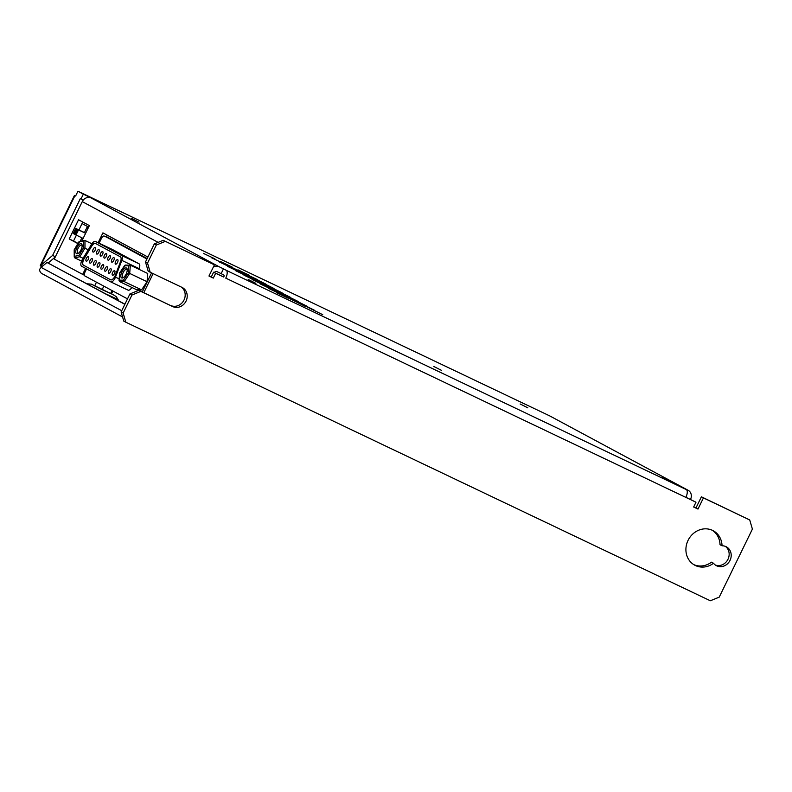 <?xml version="1.0" encoding="UTF-8"?>
<svg xmlns="http://www.w3.org/2000/svg" width="792" height="792" viewBox="0 0 792 792"><rect width="100%" height="100%" fill="white"/><g stroke="black" fill="none" stroke-linecap="round" stroke-linejoin="round"><path stroke-width="1.19" d="M441.54 370.379L433.808 366.488L441.54 370.379M255.885 283.348L248.153 279.467L255.885 283.348M280.279 293.634L297.267 302.059L280.279 293.634M272.151 289.268L289.139 297.693L272.151 289.268M264.033 284.902L281.021 293.327L264.033 284.902M255.905 280.536L272.893 288.961L255.905 280.536M247.777 276.17L264.775 284.595L247.777 276.17M239.659 271.805L256.648 280.229L239.659 271.805M231.531 267.439L248.52 275.863L231.531 267.439M228.829 265.983L240.402 271.498L228.829 265.983M220.701 261.617L232.274 267.132L220.701 261.617M288.397 298L305.395 306.425L288.397 298M211.464 257.707L223.037 263.221L211.464 257.707M203.336 253.341L214.909 258.855L203.336 253.341M219.582 262.073L231.165 267.587L219.582 262.073M227.71 266.439L239.283 271.953L227.71 266.439M235.838 270.805L247.411 276.319L235.838 270.805M243.956 275.171L255.529 280.685L243.956 275.171M252.084 279.536L263.657 285.051L252.084 279.536M260.212 283.902L271.785 289.427L260.212 283.902M268.33 288.268L279.903 293.792L268.33 288.268M276.457 292.644L288.031 298.158L276.457 292.644M305.762 306.276L322.75 314.701L305.762 306.276M238.065 269.884L249.638 275.408L238.065 269.884M246.183 274.26L257.756 279.774L246.183 274.26M248.896 275.715L265.884 284.14L248.896 275.715M257.014 280.081L274.012 288.506L257.014 280.081M265.142 284.447L282.13 292.872L265.142 284.447M273.27 288.813L290.258 297.238L273.27 288.813M281.388 293.179L298.376 301.603L281.388 293.179M289.516 297.545L306.504 305.969L289.516 297.545M297.634 301.91L314.632 310.335L297.634 301.91M690.476 499.475L690.555 499.307A7.108 6.405 118.3 0 0 688.139 490.288A7.108 6.405 118.3 0 0 687.892 490.159L686.258 489.545A7.108 3.069 -64.5 0 1 685.852 497.396L695.98 502.217L693.644 507.009L697.98 509.078L703.435 497.901L749.727 519.968L701.405 496.812L695.95 507.989L693.683 506.91M679.437 485.625A7.108 6.405 118.3 0 0 679.199 485.486A7.108 6.405 118.3 0 0 678.952 485.357L685.991 489.139A7.108 6.405 -61.7 0 1 686.238 489.268A7.108 6.405 -61.7 0 1 686.486 489.406M562.459 422.75A7.108 6.405 118.3 0 0 562.211 422.611A7.108 6.405 118.3 0 0 561.964 422.483L549.777 415.929L77.943 191.228L83.358 194.139L81.022 198.931L80.348 198.564L52.618 255.42L55.391 256.747M85.605 268.379L82.665 274.398L54.232 259.113L82.269 201.623A7.108 6.405 -61.7 0 1 91.179 197.99L83.358 194.139M214.483 272.626L214.573 272.458A1.782 1.604 -61.7 0 1 216.8 271.557L221.136 273.626L223.473 268.834L219.136 266.765A7.108 6.405 -61.7 0 0 213.335 267.062M223.473 268.834L226.185 270.29A7.108 3.069 115.5 0 1 225.77 278.131L685.852 497.396M139.036 222.156L131.304 218.265L139.036 222.156M527.848 407.84L520.116 403.96L527.848 407.84M670.279 481.576L662.548 477.695L670.279 481.576M686.139 497.406L686.218 497.237A1.782 1.604 118.3 0 0 686.397 496.138M77.943 191.228L75.606 196.02L74.478 195.386L40.293 265.468L41.531 267.062M42.669 266.092L40.966 265.28L52.618 255.42M83.309 200.02L81.022 198.931M221.136 273.626L223.839 275.081A1.782 0.772 115.5 0 1 223.74 277.042L215.642 273.299L213.305 278.091L208.969 276.022L214.424 264.845L163.201 240.313L214.424 264.845M147.173 258.548L106.425 236.65M88.645 227.096L82.051 223.552M80.21 241.273L81.893 237.818M84.447 232.571L87.437 226.443M87.615 229.205L86.655 228.749L87.595 229.254M86.655 228.749L87.714 226.591M105.475 236.64L111.83 239.55M112.919 291.03L111.504 293.921L102.128 289.654L103.831 286.15M110.543 293.674L112.058 290.565M102.128 289.654L94.664 285.892L96.466 282.19M76.002 235.016L78.497 229.908L77.547 229.393L75.052 234.501L83.13 238.412M77.547 229.393L75.784 228.442L73.29 233.561L75.072 234.472M78.497 229.908L85.625 233.303M75.784 228.442L85.684 233.165M147.025 258.855L105.524 236.541M146.946 259.014L106.841 237.293A3.554 1.534 115.5 0 1 106.841 237.293A3.554 1.534 115.5 0 1 106.871 237.313L104.267 236.075A3.554 1.534 -64.5 0 0 104.237 236.056A3.554 1.534 -64.5 0 0 101.356 238.54L99.099 243.164M147.005 258.885L106.871 237.313M76.735 228.957L74.24 234.066M142.273 291.941L151.569 272.874M86.556 268.884L85.031 272.012A3.554 1.534 -64.5 0 0 84.823 275.933L127.502 298.871M138.946 269.3L139.184 268.656L121.829 260.38A5.336 2.307 -64.5 0 0 121.691 255.519L95.486 241.441A5.336 2.307 -64.5 0 0 95.446 241.421A5.336 2.307 -64.5 0 0 91.654 244.164L82.427 259.36A5.336 2.307 -64.5 0 0 81.586 266.221L110.662 281.843A5.336 2.307 -64.5 0 0 110.712 281.873A5.336 2.307 -64.5 0 0 115.038 278.15A5.336 2.307 -64.5 0 0 115.474 277.131L121.829 260.38M131.838 287.447A5.336 2.307 115.5 0 1 128.066 290.139A5.336 2.307 115.5 0 1 128.027 290.12L110.751 281.893M112.761 249.668A5.336 2.307 115.5 0 1 112.811 249.688A5.336 2.307 115.5 0 1 112.85 249.718L95.486 241.441M121.691 255.519L139.055 263.795L112.85 249.718M139.055 263.795A5.336 2.307 115.5 0 1 139.184 268.656M125.581 265.162L119.82 272.913L119.444 281.536L136.798 289.813L141.59 289.862L147.055 281.704L147.728 273.488L130.363 265.211L125.245 265.072M75.666 195.891L74.478 195.386M81.903 240.926L89.377 225.591L78.547 219.77L69.201 238.936L77.864 243.599M147.906 257.053L102.92 232.868L98.129 242.698M143.817 292.684L153.113 273.616M165.231 241.402L156.331 245.035L154.301 243.946L163.201 240.313M147.53 263.083L150.193 272.23L148.163 271.131L145.49 261.984L147.53 263.083L156.331 245.035M150.193 272.23L182.031 287.397A10.662 9.613 -61.7 0 1 182.398 287.585A10.662 9.613 -61.7 0 1 185.932 301.326A10.662 9.613 -61.7 0 1 172.676 306.563L140.847 291.387L131.947 295.02L129.918 293.931L138.818 290.298L140.847 291.387M123.146 313.068L125.819 322.215L123.79 321.116L121.117 311.979L123.146 313.068L131.947 295.02M749.727 519.968L752.4 529.106L719.215 597.138L710.315 600.772L125.819 322.215M722.047 545.797A10.662 9.613 -61.7 0 1 726.393 546.836A10.662 9.613 -61.7 0 1 730.026 560.37A10.662 9.613 -61.7 0 1 716.295 565.627A10.662 9.613 -61.7 0 1 713.523 563.28A19.552 17.622 -61.7 0 1 694.723 565.171A19.552 17.622 -61.7 0 1 688.456 539.609A19.552 17.622 -61.7 0 1 713.236 530.739A19.552 17.622 -61.7 0 1 722.047 545.797L720.017 544.698A19.552 17.622 -61.7 0 0 712.196 530.224M713.523 563.28L711.493 562.181A19.552 17.622 -61.7 0 1 693.733 564.597M725.333 546.361A10.662 9.613 -61.7 0 1 727.987 559.271A10.662 9.613 -61.7 0 1 715.315 565.013M121.117 311.979L129.918 293.931M172.676 306.563L138.818 290.298M170.646 305.464A10.662 9.613 118.3 0 0 183.645 300.703A10.662 9.613 118.3 0 0 181.2 287.001M145.49 261.984L154.301 243.946M215.642 273.299L213.612 272.21L211.276 277.002L209.019 275.923M213.612 272.21L223.74 277.042M685.902 497.287L695.98 502.217M48.154 263.023L55.252 257.014M141.59 289.862L124.225 281.596L119.444 281.536L119.226 280.14L123.443 280.19L124.225 281.596L129.69 273.428L128.255 273.012L128.849 265.775L130.363 265.211L129.69 273.428L147.055 281.704M79.319 241.451L84.962 240.471L91.902 243.778M78.972 255.42L79.834 256.747L84.982 248.084L84.962 240.471L78.923 242.025L79.794 241.53L74.398 249.658L74.418 256.351L78.972 255.42L83.497 247.797L88.308 249.668M81.556 261.093L74.666 257.806L74.418 256.351L74.666 257.806L79.834 256.747L83.071 258.291M74.923 195.654L40.966 265.28L40.293 265.468M76.379 235.194L73.537 241.006L69.201 238.936M82.784 222.047L78.933 229.947M73.537 241.006L77.982 243.391M84.368 275.21L82.665 274.398M107.158 235.155L106.296 236.917M703.435 497.901L701.405 496.812M697.98 509.078L695.95 507.989M213.305 278.091L211.276 277.002M42.194 273.745A5.336 4.811 -61.7 0 1 42.006 273.646A5.336 4.811 -61.7 0 1 39.6 269.359L41.134 267.389L121.73 310.712M124.918 304.178L46.956 262.459L41.134 267.389M124.849 304.326L46.956 262.459M95.386 243.401A5.336 2.307 -64.5 0 0 91.714 246.193L84.328 258.35A5.336 2.307 -64.5 0 0 83.497 265.211L110.613 279.804A5.336 2.307 115.5 0 1 110.613 279.804L110.692 279.843M83.2 265.072A5.336 2.307 115.5 0 1 84.041 258.212L84.328 258.35M91.714 246.193L84.041 258.212M91.426 246.055A5.336 2.307 115.5 0 1 95.218 243.312A5.336 2.307 115.5 0 1 95.258 243.332L120.364 256.826A5.336 2.307 115.5 0 1 120.503 261.687L115.414 275.081A5.336 2.307 115.5 0 1 114.979 276.101A5.336 2.307 115.5 0 1 110.652 279.823M83.497 265.211L110.771 279.873M121.463 272.933A5.504 2.376 115.5 0 1 124.671 268.349A5.504 2.376 115.5 0 1 127.146 269.082A5.504 2.376 115.5 0 1 126.611 272.993A5.504 2.376 115.5 0 1 122.988 277.814A5.504 2.376 115.5 0 1 121.463 272.933M127.235 269.765A4.445 1.921 -64.5 0 0 126.819 269.359A4.445 1.921 -64.5 0 0 122.829 273.349A4.445 1.921 -64.5 0 0 122.988 277.388A4.445 1.921 -64.5 0 0 123.572 277.457M76.181 253.381A5.504 2.376 115.5 0 1 77.339 246.698A5.504 2.376 115.5 0 1 81.715 244.075A5.504 2.376 115.5 0 1 82.051 244.847A5.504 2.376 115.5 0 1 81.091 249.747A5.504 2.376 115.5 0 1 77.893 253.579A5.504 2.376 115.5 0 1 76.181 253.381M82.14 245.53A4.445 1.921 -64.5 0 0 82.041 245.391A4.445 1.921 -64.5 0 0 81.724 245.134A4.445 1.921 -64.5 0 0 78.289 247.896A4.445 1.921 -64.5 0 0 77.586 252.895A4.445 1.921 -64.5 0 0 77.903 253.153A4.445 1.921 -64.5 0 0 78.477 253.222M100.643 253.341A2.485 1.079 -64.5 0 0 100.525 256.093A2.485 1.079 -64.5 0 0 102.544 254.361A2.485 1.079 -64.5 0 0 102.663 251.599A2.485 1.079 -64.5 0 0 100.643 253.341M108.148 257.37A2.485 1.079 -64.5 0 0 108.029 260.123A2.485 1.079 -64.5 0 0 110.048 258.39A2.485 1.079 -64.5 0 0 110.167 255.638A2.485 1.079 -64.5 0 0 108.148 257.37M104.395 255.351A2.485 1.079 -64.5 0 0 104.277 258.113A2.485 1.079 -64.5 0 0 106.296 256.37A2.485 1.079 -64.5 0 0 106.415 253.618A2.485 1.079 -64.5 0 0 104.395 255.351M112.612 272.478A2.485 1.079 -64.5 0 0 112.494 275.23A2.485 1.079 -64.5 0 0 114.513 273.497A2.485 1.079 -64.5 0 0 114.632 270.735A2.485 1.079 -64.5 0 0 112.612 272.478M108.86 270.458A2.485 1.079 -64.5 0 0 108.742 273.22A2.485 1.079 -64.5 0 0 110.761 271.478A2.485 1.079 -64.5 0 0 110.88 268.726A2.485 1.079 -64.5 0 0 108.86 270.458M105.118 268.448A2.485 1.079 -64.5 0 0 104.989 271.201A2.485 1.079 -64.5 0 0 107.009 269.468A2.485 1.079 -64.5 0 0 107.128 266.706A2.485 1.079 -64.5 0 0 105.118 268.448M101.366 266.429A2.485 1.079 -64.5 0 0 101.237 269.181A2.485 1.079 -64.5 0 0 103.257 267.448A2.485 1.079 -64.5 0 0 103.386 264.696A2.485 1.079 -64.5 0 0 101.366 266.429M86.358 258.36A2.485 1.079 -64.5 0 0 86.239 261.122A2.485 1.079 -64.5 0 0 88.258 259.38A2.485 1.079 -64.5 0 0 88.377 256.628A2.485 1.079 -64.5 0 0 86.358 258.36M90.11 260.38A2.485 1.079 -64.5 0 0 89.991 263.132A2.485 1.079 -64.5 0 0 92.011 261.4A2.485 1.079 -64.5 0 0 92.129 258.647A2.485 1.079 -64.5 0 0 90.11 260.38M93.862 262.399A2.485 1.079 -64.5 0 0 93.743 265.152A2.485 1.079 -64.5 0 0 95.753 263.419A2.485 1.079 -64.5 0 0 95.881 260.657A2.485 1.079 -64.5 0 0 93.862 262.399M97.614 264.409A2.485 1.079 -64.5 0 0 97.485 267.171A2.485 1.079 -64.5 0 0 99.505 265.429A2.485 1.079 -64.5 0 0 99.634 262.677A2.485 1.079 -64.5 0 0 97.614 264.409M111.9 259.39A2.485 1.079 -64.5 0 0 111.781 262.142A2.485 1.079 -64.5 0 0 113.791 260.4A2.485 1.079 -64.5 0 0 113.919 257.647A2.485 1.079 -64.5 0 0 111.9 259.39M115.652 261.4A2.485 1.079 -64.5 0 0 115.523 264.162A2.485 1.079 -64.5 0 0 117.543 262.419A2.485 1.079 -64.5 0 0 117.671 259.667A2.485 1.079 -64.5 0 0 115.652 261.4M96.901 251.321A2.485 1.079 -64.5 0 0 96.772 254.074A2.485 1.079 -64.5 0 0 98.792 252.341A2.485 1.079 -64.5 0 0 98.911 249.589A2.485 1.079 -64.5 0 0 96.901 251.321M93.149 249.302A2.485 1.079 -64.5 0 0 93.02 252.064A2.485 1.079 -64.5 0 0 95.04 250.321A2.485 1.079 -64.5 0 0 95.169 247.569A2.485 1.079 -64.5 0 0 93.149 249.302M685.991 489.139L687.892 490.159M561.964 422.483L678.952 485.357M91.179 197.99L219.136 266.765M226.185 270.29L686.258 489.545M82.269 201.623L158.123 242.382M86.981 283.793L91.328 284.15L113.206 294.713L116.176 296.604L118.097 299.534L105.841 293.931M115.474 277.131L119.166 278.883M128.849 265.775L124.631 265.726M123.443 280.19L128.255 273.012M83.497 247.797L83.477 241.105M686.238 489.268L688.139 490.288M562.211 422.611L679.199 485.486M118.097 299.534L118.513 300.742M110.712 281.873L128.066 290.139M95.446 241.421L112.811 249.688M42.006 273.646L122.572 316.948M119.651 272.973L119.008 280.734M124.76 265.33L119.651 272.953M79.012 241.669L74.21 249.747M74.191 249.807L74.22 257.034"/></g></svg>
